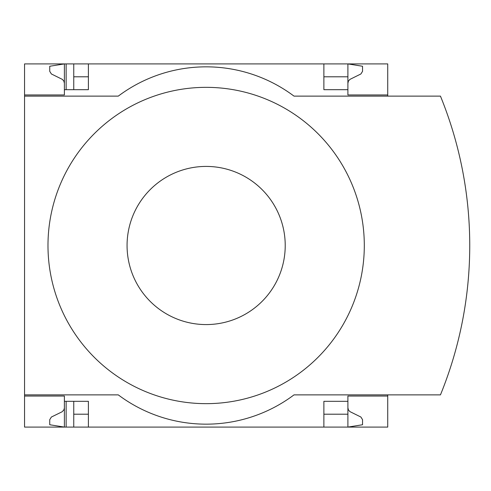 <?xml version="1.0" encoding="UTF-8"?>
<svg xmlns="http://www.w3.org/2000/svg" width="491" height="491" viewBox="0 0 491 491"><rect width="100%" height="100%" fill="white"/><g stroke="black" fill="none" stroke-linecap="round" stroke-linejoin="round"><path stroke-width="0.74" d="M387.73 394.874L387.73 427.09L88.398 427.09L88.398 401.319L64.382 401.319L64.382 427.09L49.738 424.746L49.738 419.664L51.383 417.031L62.081 411.796L63.855 409.917L64.37 408.131L64.382 396.047L24.55 396.047L24.55 394.874L118.276 394.874A146.447 146.447 0 0 0 294.005 394.874L440.452 394.874A395.543 395.543 0 0 0 440.452 96.126L294.005 96.126A146.447 146.447 0 0 0 118.276 96.126L24.55 96.126L24.55 94.953L64.382 94.953L64.382 63.91L73.754 63.91L73.754 89.681M64.382 396.047L24.55 396.047L24.55 427.09L66.138 427.09L66.138 401.319M66.138 89.681L66.138 63.91M66.138 427.09L73.754 427.09L73.754 401.319M323.882 76.799L347.898 76.799L347.898 63.91L73.754 63.91M88.398 427.09L73.754 427.09M64.382 94.953L24.55 94.953L24.55 63.91L64.382 63.91L49.738 66.254L49.738 71.336L51.383 73.969L62.394 79.407L63.855 81.083L64.382 83.237M88.398 76.799L73.754 76.799M347.898 407.763L348.426 409.917L349.887 411.593L360.897 417.031L362.542 419.664L362.542 424.746L347.898 427.09L347.898 414.201L323.882 414.201M88.398 414.201L73.754 414.201M88.398 63.91L88.398 89.681L64.382 89.681M323.882 63.91L323.882 89.681L347.898 89.681L347.898 94.953L387.73 94.953L387.73 63.91L347.898 63.91L362.542 66.254L362.542 71.336L360.897 73.969L349.887 79.407L348.426 81.083L347.898 83.237M387.73 96.126L387.73 94.953M347.898 76.799L347.898 89.681M24.55 96.126L24.55 394.874M387.73 396.047L347.898 396.047L347.898 401.319L323.882 401.319L323.882 427.09M347.898 401.319L347.898 414.201M206.14 403.657A158.157 158.157 0 0 0 364.304 245.5A158.157 158.157 0 0 0 206.14 87.343A158.157 158.157 0 0 0 47.983 245.5A158.157 158.157 0 0 0 206.14 403.657M206.14 166.418A79.082 79.082 0 0 1 274.629 285.038A79.082 79.082 0 0 1 137.658 285.038A79.082 79.082 0 0 1 206.14 166.418"/></g></svg>
